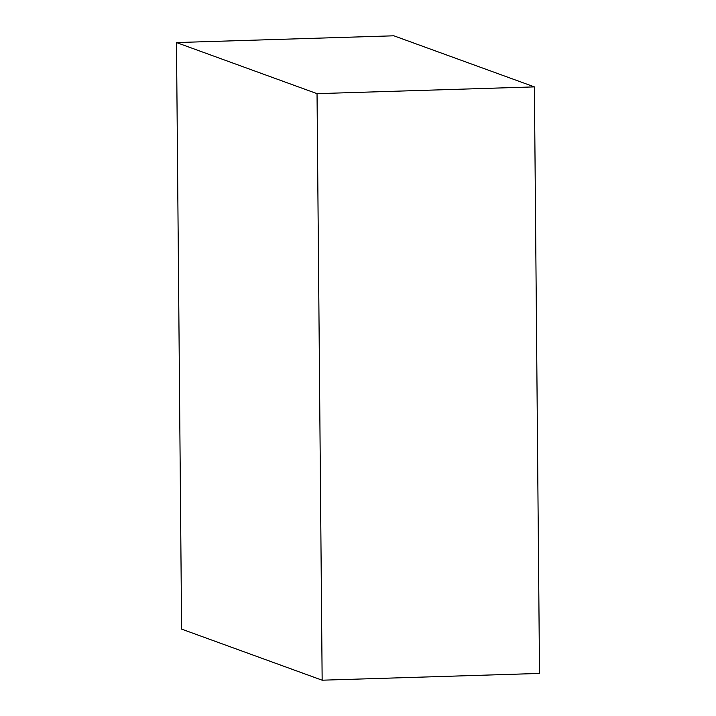 <?xml version="1.0" encoding="UTF-8"?>
<svg xmlns="http://www.w3.org/2000/svg" width="716" height="716" viewBox="0 0 716 716"><rect width="100%" height="100%" fill="white"/><g stroke="black" fill="none" stroke-linecap="round" stroke-linejoin="round"><path stroke-width="1.07" d="M393.845 35.8L176.485 42.566L181.604 629.113L322.155 680.2L317.036 93.653L176.485 42.566L393.845 35.8L534.396 86.887L317.036 93.653L534.396 86.887L539.515 673.434L322.155 680.2L539.515 673.434L534.396 86.887L393.845 35.8M176.485 42.566L317.036 93.653L322.155 680.2L181.604 629.113L176.485 42.566"/></g></svg>
